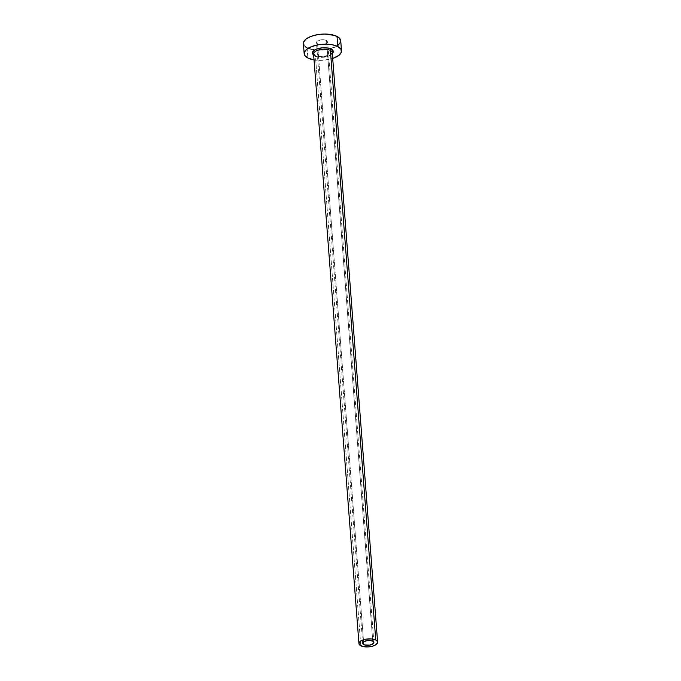<?xml version="1.0" encoding="UTF-8"?>
<svg xmlns="http://www.w3.org/2000/svg" width="681" height="681" viewBox="0 0 681 681"><rect width="100%" height="100%" fill="white"/><g stroke="black" fill="none" stroke-linecap="round" stroke-linejoin="round"><path stroke-width="0.51" stroke-dasharray="3.4 2.55" d="M317.567 43.873L363.577 641.885L317.567 43.873L316.461 42.631L317.235 41.226L320.674 39.907L323.918 39.77L326.539 40.434A5.618 2.401 175.6 0 0 320.198 40A5.618 2.401 175.6 0 0 316.452 42.588A5.618 2.401 175.6 0 0 317.567 43.873A5.618 2.401 175.6 0 0 323.909 44.308A5.618 2.401 175.6 0 0 327.655 41.728A5.618 2.401 175.6 0 0 326.539 40.434L327.595 42.154L325.407 43.873L321.253 44.588L317.567 43.873M372.762 641.179L326.539 40.434L372.762 641.179M313.575 54.012A9.364 4.001 175.6 0 0 315.431 56.165L360.802 645.767L315.431 56.165A9.364 4.001 175.6 0 0 326.003 56.881A9.364 4.001 175.6 0 0 332.243 52.573L330.37 54.701L322.905 56.659C317.567 56.429 314.945 56.046 315.048 55.51M303.403 43.754L303.394 43.601A18.719 8.002 175.6 0 0 307.097 47.9L307.88 58.021L307.097 47.9A18.719 8.002 175.6 0 0 314.673 49.985A18.719 8.002 175.6 0 0 330.549 48.76A18.719 8.002 175.6 0 0 340.721 40.715M313.294 59.775L323.824 60.226L332.694 58.472A18.719 8.002 -4.4 0 1 314.035 59.902M332.694 53.161L329.093 55.484L323.39 56.727L317.491 56.48L313.396 54.812M307.097 47.9L315.831 50.105L323.041 50.105L330.106 48.887L338.108 45.244M340.534 42.137L340.704 40.562M303.956 45.269L305.199 46.674M332.319 53.569A10.487 4.478 -4.4 0 1 314.46 55.493M315.431 56.165A9.364 4.001 175.6 0 0 325.365 57.008A9.364 4.001 175.6 0 0 332.192 53.144M362.675 643.332L316.452 42.588M373.878 642.464L327.655 41.728"/><path stroke-width="1.02" d="M363.79 644.618A5.618 2.401 -4.4 0 1 362.675 643.332A5.618 2.401 -4.4 0 1 366.421 640.744A5.618 2.401 -4.4 0 1 372.762 641.179L373.878 642.421L373.563 643.366L369.664 645.145L364.531 644.924L362.684 643.375L363.458 641.97L366.897 640.651L370.149 640.515L372.762 641.179A5.618 2.401 -4.4 0 1 373.878 642.464A5.618 2.401 -4.4 0 1 370.132 645.052A5.618 2.401 -4.4 0 1 363.79 644.618L363.577 641.885L363.79 644.618M314.375 55.45A10.487 4.478 -4.4 0 1 316.631 49.058A10.487 4.478 -4.4 0 1 331.213 49.066A1.124 0.834 -62.9 0 0 330.387 50.42A9.364 4.001 175.6 0 0 320.453 49.577A9.364 4.001 175.6 0 0 313.626 53.441A9.364 4.001 175.6 0 0 315.431 56.165M377.615 642.183L332.243 52.573A9.364 4.001 175.6 0 0 330.387 50.42L375.759 640.029A9.364 4.001 -4.4 0 1 377.615 642.183A9.364 4.001 -4.4 0 1 371.366 646.49A9.364 4.001 -4.4 0 1 360.802 645.767A9.364 4.001 -4.4 0 1 358.947 643.613A9.364 4.001 -4.4 0 1 365.186 639.306A9.364 4.001 -4.4 0 1 375.759 640.029L330.387 50.42A9.364 4.001 175.6 0 0 319.823 49.704A9.364 4.001 175.6 0 0 313.575 54.012L358.947 643.613M341.496 50.845L340.721 40.715A18.719 8.002 175.6 0 0 337.01 36.416L337.793 46.538A18.719 8.002 -4.4 0 1 341.496 50.845A18.719 8.002 -4.4 0 1 332.694 58.472L338.891 55.365L341.317 52.267L340.934 49.168L337.793 46.538L337.01 36.416A18.719 8.002 175.6 0 0 315.873 34.978A18.719 8.002 175.6 0 0 303.385 43.593L304.169 53.714A18.719 8.002 -4.4 0 1 316.648 45.099A18.719 8.002 -4.4 0 1 337.793 46.538L332.371 44.784L325.501 44.171L318.223 44.801L311.651 46.563L306.782 49.194L304.347 52.292L304.739 55.399L307.88 58.021A18.719 8.002 -4.4 0 1 304.169 53.714M314.035 59.902A18.719 8.002 -4.4 0 1 307.88 58.021L314.035 59.902M313.652 55.008L312.392 53.178L313.839 50.547L316.571 49.075L322.283 47.832L328.174 48.087L332.268 49.747L333.188 52.275L331.826 54.012M338.108 45.244L340.534 42.137M340.704 40.562L338.908 37.642L334.541 35.403L324.726 34.05L317.448 34.671L310.868 36.433L305.999 39.064L303.573 42.171L303.956 45.269M305.199 46.674L307.097 47.9M375.759 640.029L371.392 638.923L365.978 639.153L361.339 640.651L359.474 642.115L358.955 643.698L359.849 645.154L363.509 646.644L368.77 646.873L372.303 646.26L375.222 645.145L377.521 642.89L377.325 641.34L375.759 640.029M332.192 53.144A9.364 4.001 175.6 0 0 330.387 50.42A1.124 0.834 117.1 0 1 331.213 49.066A10.487 4.478 -4.4 0 1 332.319 53.569M315.048 55.51L313.575 54.012"/></g></svg>
